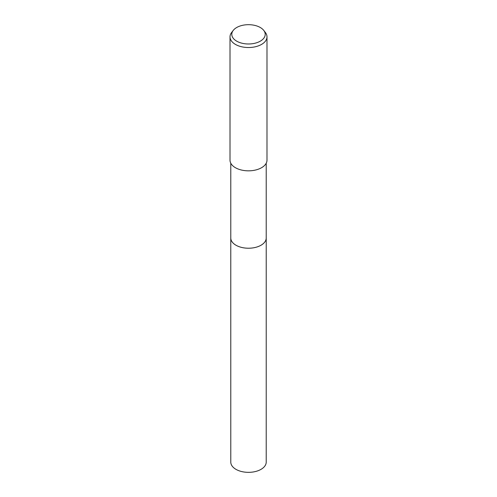 <?xml version="1.0" encoding="UTF-8"?>
<svg xmlns="http://www.w3.org/2000/svg" width="497" height="497" viewBox="0 0 497 497"><rect width="100%" height="100%" fill="white"/><g stroke="black" fill="none" stroke-linecap="round" stroke-linejoin="round"><path stroke-width="0.75" d="M266.218 163.209L266.218 237.995A17.718 10.232 180 0 1 261.031 245.226A17.718 10.232 180 0 1 241.722 247.444A17.718 10.232 180 0 1 230.782 237.995L230.782 163.209M266.218 237.846A17.718 10.232 180 0 1 261.031 245.232A17.718 10.232 180 0 1 241.598 247.419A17.718 10.232 180 0 1 230.782 237.846M263.752 30.398L265.373 32.498A18.488 10.673 180 0 1 266.988 36.853L266.988 160.164A18.488 10.673 180 0 1 261.571 167.706A18.488 10.673 180 0 1 241.424 170.024A18.488 10.673 180 0 1 230.012 160.164L230.012 36.853A18.488 10.673 180 0 1 231.627 32.498L233.248 30.398A16.705 9.648 180 0 1 236.684 27.515A16.705 9.648 180 0 1 263.752 30.398A16.705 9.648 180 0 1 260.316 41.158A16.705 9.648 180 0 1 239.026 42.282A16.705 9.648 180 0 1 233.248 30.398M266.988 36.853A18.488 10.673 180 0 1 261.571 44.401A18.488 10.673 180 0 1 241.424 46.712A18.488 10.673 180 0 1 230.012 36.853M266.218 237.783A17.724 10.232 180 0 1 266.224 237.995L266.218 462.117A17.718 10.232 180 0 1 255.278 471.566A17.718 10.232 180 0 1 235.969 469.348A17.718 10.232 180 0 1 230.782 462.117L230.776 237.995A17.724 10.232 180 0 1 230.782 237.783M266.224 237.995A17.724 10.232 180 0 1 255.284 247.45A17.724 10.232 180 0 1 235.969 245.232A17.724 10.232 180 0 1 230.776 237.995"/></g></svg>
